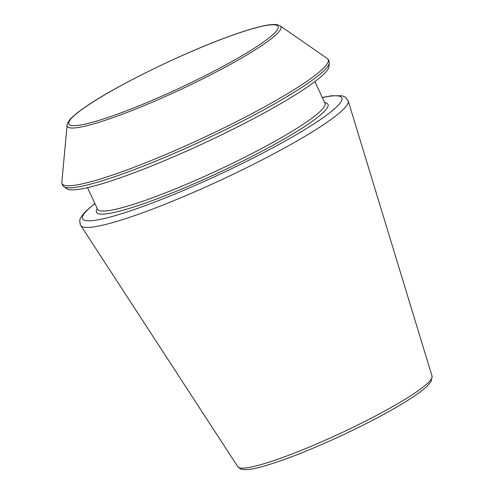 <?xml version="1.0" encoding="UTF-8"?>
<svg xmlns="http://www.w3.org/2000/svg" width="494" height="494" viewBox="0 0 494 494"><rect width="100%" height="100%" fill="white"/><g stroke="black" fill="none" stroke-linecap="round" stroke-linejoin="round"><path stroke-width="0.74" d="M329.325 62.929L328.992 66.56A144.977 17.92 155 0 1 204.967 142.741A144.977 17.92 155 0 1 66.888 188.776L63.893 186.701L62.244 184.787L61.836 182.286A146.817 18.148 155 0 0 202.768 138.03A146.817 18.148 155 0 0 327.263 58.514L328.918 60.435L329.325 62.929A146.817 18.148 155 0 1 203.726 140.08A146.817 18.148 155 0 1 63.893 186.701M237.855 466.793L240.51 468.917C244.962 470.424 252.934 469.448 264.426 465.99C284.989 459.982 310.46 449.954 340.848 435.912C365.64 424.334 386.802 413.2 404.327 402.524C414.812 396.095 422.407 390.668 427.112 386.246L431.108 381.553L432.065 376.23A107.161 13.245 155 0 1 340.459 433.306A107.161 13.245 155 0 1 237.855 466.793L80.849 225.597C80.405 225.641 80.053 224.085 79.793 220.948C79.491 219.12 81.522 215.859 85.87 211.154L94.873 203.491M432.065 376.23L348.221 100.918A147.527 18.235 155 0 1 222.109 179.495A147.527 18.235 155 0 1 80.849 225.597M314.888 81.621L324.959 103.227A125.451 15.505 155 0 1 217.817 170.3A125.451 15.505 155 0 1 97.565 209.265L87.494 187.658M324.663 102.585A127.73 15.789 155 0 1 218.891 172.604A127.73 15.789 155 0 1 97.269 208.622M322.329 97.59A143.013 17.679 155 0 1 230.729 169.102A143.013 17.679 155 0 1 87.179 210.29A143.013 17.679 155 0 1 94.934 203.621M327.263 58.514L280.184 25.861A117.868 14.567 155 0 1 180.236 89.704A117.868 14.567 155 0 1 67.085 125.235L61.836 182.286M72.575 117.171A115.405 14.264 155 0 1 248.334 29.967A115.405 14.264 155 0 1 199.533 78.515A115.405 14.264 155 0 1 72.575 117.171M280.184 25.861L277.14 24.7C274.38 24.249 270.582 24.496 265.753 25.429C256.114 27.275 242.974 31.27 226.332 37.427C181.391 53.883 117.665 85.092 87.864 105.278C80.645 110.088 75.279 114.238 71.76 117.714C69.222 120.122 67.69 122.444 67.159 124.686L67.085 125.235M348.221 100.918L345.337 97.12L341.934 95.737L331.344 95.78L322.267 97.454"/></g></svg>
